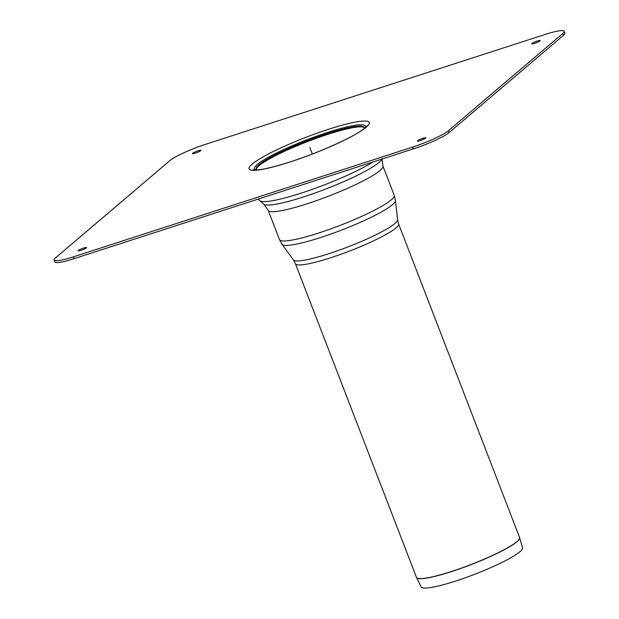<?xml version="1.0" encoding="UTF-8"?>
<svg xmlns="http://www.w3.org/2000/svg" width="619" height="619" viewBox="0 0 619 619"><rect width="100%" height="100%" fill="white"/><g stroke="black" fill="none" stroke-linecap="round" stroke-linejoin="round"><path stroke-width="0.93" d="M169.877 160.631L55.532 257.868A30.292 4.217 -21.1 0 0 54.093 260.088A30.292 4.217 -21.1 0 0 73.313 256.87L412.564 147.098A30.292 4.217 -21.1 0 0 448.427 130.733L562.764 33.503A30.292 4.217 158.9 0 0 564.211 31.275A30.292 4.217 158.9 0 0 544.991 34.494L205.732 144.266A30.292 4.217 158.9 0 0 169.877 160.631M195.341 153.11A4.542 0.634 158.9 0 1 192.455 153.589A4.542 0.634 158.9 0 1 196.463 151.369A4.542 0.634 158.9 0 1 200.935 150.316A4.542 0.634 158.9 0 1 195.341 153.11M83.704 248.033A4.542 0.634 -21.1 0 0 78.11 250.819A4.542 0.634 -21.1 0 0 82.575 249.774A4.542 0.634 -21.1 0 0 86.59 247.554A4.542 0.634 -21.1 0 0 83.704 248.033M54.093 260.088L54.789 261.914A30.292 4.217 -21.1 0 0 74.009 258.696L413.268 148.916A30.292 4.217 -21.1 0 0 449.123 132.559L563.468 35.322L562.764 33.503M534.592 43.338A4.542 0.634 158.9 0 1 531.713 43.817A4.542 0.634 158.9 0 1 535.721 41.589A4.542 0.634 158.9 0 1 540.186 40.544A4.542 0.634 158.9 0 1 534.592 43.338M564.211 31.275L564.907 33.093A30.292 4.217 158.9 0 1 563.468 35.322M422.963 138.261A4.542 0.634 -21.1 0 0 417.368 141.047A4.542 0.634 -21.1 0 0 421.833 140.002A4.542 0.634 -21.1 0 0 425.841 137.782A4.542 0.634 -21.1 0 0 422.963 138.261M363.856 128.814A57.815 8.047 -21.1 0 0 363.755 126.957A57.815 8.047 -21.1 0 0 307.225 140.706A57.815 8.047 -21.1 0 0 256.111 168.492A57.815 8.047 -21.1 0 0 257.287 169.939M364.808 128.056A59.463 8.279 -21.1 0 0 365.009 125.642A59.463 8.279 -21.1 0 0 306.869 139.786A59.463 8.279 -21.1 0 0 254.301 168.36A59.463 8.279 -21.1 0 0 256.073 170.016M398.582 223.9L397.568 219.73A55.872 7.776 -21.1 0 1 394.845 223.56A55.872 7.776 -21.1 0 1 339.266 250.138A55.872 7.776 -21.1 0 1 293.383 259.934L295.433 263.702A55.284 7.691 -21.1 0 0 340.024 254.595A55.284 7.691 -21.1 0 0 395.951 227.962A55.284 7.691 -21.1 0 0 398.582 223.9L519.604 537.524L522.568 547.8A54.356 7.567 158.9 0 1 474.556 574.339A54.356 7.567 158.9 0 1 421.16 586.936L416.541 577.535A55.277 7.691 -21.1 0 0 470.842 564.721A55.277 7.691 -21.1 0 0 519.674 537.741A55.277 7.691 -21.1 0 0 519.635 537.632M309.848 147.5L312.363 154.015M74.009 258.696L73.313 256.87M449.123 132.559L448.427 130.733M413.268 148.916L412.564 147.098M252.134 164.136A64.391 8.96 158.9 0 1 354.292 122.307A64.391 8.96 158.9 0 1 321.013 150.61A64.391 8.96 158.9 0 1 252.134 164.136M364.049 127.367A58.279 8.109 -21.1 0 0 307.558 141.565A58.279 8.109 -21.1 0 0 256.173 168.995M366.123 126.872A59.927 8.341 -21.1 0 0 365.798 126.392L365.009 125.642M254.301 168.36L254.223 169.444A59.927 8.341 -21.1 0 0 254.308 170.024M416.494 577.426A55.277 7.691 -21.1 0 0 416.541 577.535L416.455 577.326A55.284 7.691 158.9 0 0 470.796 564.605A55.284 7.691 158.9 0 0 519.604 537.524M293.383 259.934L282.032 244.304A60.84 8.465 -21.1 0 0 331.993 233.634A60.84 8.465 -21.1 0 0 392.508 204.696A60.84 8.465 -21.1 0 0 395.479 200.533L397.568 219.73M282.032 244.304L279.478 239.599A61.49 8.558 -21.1 0 0 329.076 229.471A61.49 8.558 -21.1 0 0 391.285 199.852A61.49 8.558 -21.1 0 0 394.218 195.333L395.479 200.533M279.478 239.599L268.174 210.305A61.49 8.558 -21.1 0 0 317.771 200.177A61.49 8.558 -21.1 0 0 379.981 170.55A61.49 8.558 -21.1 0 0 382.913 166.031L381.985 158.572M268.174 210.305L263.849 204.154A63.494 8.836 -21.1 0 0 316.851 192.354A63.494 8.836 -21.1 0 0 378.89 162.557A63.494 8.836 -21.1 0 0 381.853 159.083M263.849 204.154L259.81 200.688A66.024 9.184 -21.1 0 0 307.728 190.954A66.024 9.184 -21.1 0 0 373.195 161.884M366.99 125.835L363.755 128.891C354.532 136.466 319.512 152.661 288.338 162.488C274.526 166.836 264.189 169.32 257.342 169.931L252.97 169.83M295.433 263.702L416.455 577.326M394.218 195.333L382.913 166.031M258.169 199.101L259.81 200.688"/></g></svg>
